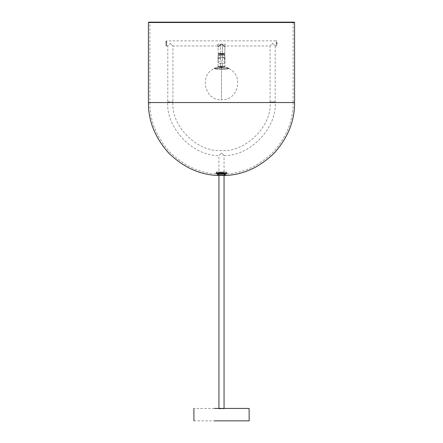 <?xml version="1.0" encoding="UTF-8"?>
<svg xmlns="http://www.w3.org/2000/svg" width="443" height="443" viewBox="0 0 443 443"><rect width="100%" height="100%" fill="white"/><g stroke="black" fill="none" stroke-linecap="round" stroke-linejoin="round"><path stroke-width="0.33" stroke-dasharray="2.21 1.66" d="M226.799 174.033L216.201 174.033L226.799 174.033L226.799 173.667L216.201 173.667L226.799 173.667M216.201 174.033L216.201 173.667M225.52 174.033L217.48 174.033L225.52 174.033L225.52 173.667L217.48 173.667L225.52 173.667M217.48 174.033L217.48 173.667M221.5 173.351L224.424 173.351L221.5 173.351M216.201 172.034L216.018 172.964L221.5 172.964L216.018 172.964L218.576 173.351L218.576 173.756L224.424 173.756L224.424 173.351L226.816 173.147L226.982 172.216L216.018 172.216L226.799 172.034M224.424 173.756L221.5 173.756C225.459 173.756 225.459 173.756 221.5 173.756C225.459 173.756 225.459 173.756 221.5 173.756C217.541 173.756 217.541 173.756 221.5 173.756C217.541 173.756 217.541 173.756 221.5 173.756L218.576 173.756M224.424 175.323L218.393 175.14L224.607 175.14L224.607 173.789L221.5 173.789L224.568 173.756M218.432 173.756L221.5 173.789L218.393 173.789L218.576 175.323M221.5 175.323C225.271 175.323 225.271 175.323 221.5 175.323C225.271 175.323 225.271 175.323 221.5 175.323C217.729 175.323 217.729 175.323 221.5 175.323C217.729 175.323 217.729 175.323 221.5 175.323L218.908 175.323L221.5 175.323M218.908 175.323L218.908 172.399L224.092 172.399L218.908 172.399L218.543 172.034M224.092 175.323L224.092 172.399L224.457 172.034M221.5 172.034C214.667 172.034 214.667 172.034 221.5 172.034C214.667 172.034 214.667 172.034 221.5 172.034C228.333 172.034 228.333 172.034 221.5 172.034C228.333 172.034 228.333 172.034 221.5 172.034C217.685 172.034 217.685 172.034 221.5 172.034C217.685 172.034 217.685 172.034 221.5 172.034C225.315 172.034 225.315 172.034 221.5 172.034C225.315 172.034 225.315 172.034 221.5 172.034M293.111 102.532C293.321 120.131 286.837 136.488 273.658 151.6C259.376 165.676 243.445 173.147 225.864 174.01L225.52 174.376L217.48 174.376L225.52 174.376L225.908 175.472L217.092 175.472L217.48 175.107L217.136 174.01L225.864 174.01L217.136 174.01C199.555 173.147 183.624 165.676 169.342 151.6C156.163 136.488 149.679 120.131 149.889 102.532L293.111 102.532L149.889 102.532L149.889 22.515L293.111 22.515L293.111 102.532M294.207 22.15L148.793 22.15M293.476 22.15L149.524 22.15L293.476 22.15L293.111 22.515L149.889 22.515L149.524 22.15M225.426 173.734L216.084 173.601L216.018 172.947L226.982 172.947L216.101 172.87L226.982 172.947L226.982 173.529L216.018 173.529L226.982 173.529L216.084 173.601L225.426 173.734L217.574 173.734L217.574 175.118L225.426 175.118L225.426 173.734M217.646 175.195L225.354 175.195M224.861 175.195L218.139 175.195L224.861 175.195L224.789 173.124L218.144 173.052L224.856 173.052L218.211 173.124L218.211 175.118L224.789 175.118L218.139 175.195M224.058 175.472L224.058 155.532L221.5 153.034L224.058 155.532C249.924 156.451 277.357 127.673 275.208 101.884L275.208 45.978L272.65 43.425L270.092 45.978L272.65 43.425L275.208 45.978L276.305 45.978L276.305 40.867L166.695 40.867L166.695 45.978L166.695 40.867L166.695 45.978L167.792 45.978L170.35 43.425L167.792 45.978L167.792 101.884C165.643 127.673 193.076 156.451 218.942 155.532L221.5 153.034L218.942 155.532L218.942 175.472M270.092 101.884L270.092 45.978L172.908 45.978L170.35 43.425L172.908 45.978L172.908 101.884C170.732 125.923 197.456 152.647 221.5 150.476C245.544 152.647 272.268 125.923 270.092 101.884L275.208 101.884L270.092 101.884M276.305 40.867L276.305 45.978M218.942 408.795L224.058 408.795L218.942 408.795L218.942 408.429M224.058 408.429L224.058 408.795M166.695 45.978L166.695 40.867M166.695 41.415L166.695 43.425C166.695 40.834 166.695 40.834 166.695 43.425C166.695 46.017 166.695 46.017 166.695 43.425L166.695 41.415M215.774 67.873L214.174 68.222L214.728 68.704L221.5 69.158L227.226 68.875L228.826 68.222L221.5 67.596L215.774 67.873M221.5 67.186L218.211 66.843L221.5 66.494C224.595 66.577 225.437 66.766 224.02 67.059L221.5 67.186L221.5 69.158M221.5 69.329L214.008 68.549L215.763 68.045L226.312 67.951L228.992 68.549L227.237 69.053L221.5 69.329M218.98 66.256L221.5 66.134C224.595 66.212 225.437 66.4 224.02 66.699L221.5 66.821C218.427 66.743 217.585 66.555 218.98 66.256L218.211 66.478L218.211 66.843M216.123 68.078L221.5 67.818C225.808 67.757 231.268 68.41 226.877 69.019C221.356 69.772 210.01 68.776 216.123 68.078M228.992 68.549L228.289 68.078L221.5 67.624L215.763 67.901L214.008 68.405L214.711 68.737L221.5 69.191L227.237 68.909L228.826 68.222L224.479 66.694L224.789 66.843L224.02 67.059M224.02 66.699L224.789 66.478L224.789 66.843M221.5 67.834L221.5 99.797C238.528 100.782 244.237 74.59 228.344 68.405L228.522 68.565C228.073 68.122 225.736 67.879 221.5 67.834C217.651 67.834 215.309 68.078 214.478 68.565L214.656 68.405C198.763 74.59 204.472 100.782 221.5 99.797L221.5 69.296C217.264 69.252 214.927 69.008 214.478 68.565M228.522 68.565C228.073 69.008 225.736 69.252 221.5 69.302M222.569 54.722L222.524 57.335L220.476 57.341L220.57 54.771L222.43 54.771L222.425 54.018L224.789 54.196L218.388 54.018L224.612 54.018L224.806 55.021L222.43 54.771L222.524 57.335C223.936 57.479 224.728 58.255 224.9 59.667L224.944 57.047C224.773 55.641 223.981 54.866 222.569 54.722L220.431 54.722C219.019 54.866 218.227 55.641 218.056 57.047L218.05 66.478C217.862 66.943 225.138 66.943 224.95 66.478L224.944 57.047M224.612 54.018L224.9 59.667M218.106 60.636L218.211 54.196L220.586 54.201L220.57 54.771L218.194 55.021L218.205 54.196L224.795 54.196L224.811 55.364L220.564 55.408L220.481 58.315C219.069 58.459 218.277 59.229 218.106 60.636L218.106 63.349C217.923 63.803 225.077 63.803 224.894 63.349L224.811 55.364M224.894 60.636C224.723 59.229 223.931 58.459 222.519 58.315L222.414 54.201L220.586 54.201L220.564 55.408L218.189 55.364M220.431 54.722L220.476 57.335C219.064 57.479 218.272 58.255 218.1 59.667L218.388 54.018M221.5 54.018C217.64 54.018 217.64 54.018 221.5 54.018C225.36 54.018 225.36 54.018 221.5 54.018M224.95 57.258L218.05 57.258M220.531 62.945L222.469 62.945L222.469 66.151L220.531 66.151L220.531 62.945L222.469 62.945L222.469 66.151L222.104 66.19L220.531 66.151L220.531 62.945M221.5 54.196C217.851 54.196 217.851 54.196 221.5 54.196C217.851 54.196 217.851 54.196 221.5 54.196C225.149 54.196 225.149 54.196 221.5 54.196C225.149 54.196 225.149 54.196 221.5 54.196M221.5 53.509C218.011 53.509 218.011 53.509 221.5 53.509C218.011 53.509 218.011 53.509 221.5 53.509C224.989 53.509 224.989 53.509 221.5 53.509C224.989 53.509 224.989 53.509 221.5 53.509M220.431 44.61L217.928 46.853L217.884 44.2L217.928 46.853L220.431 44.61L222.569 44.61L225.072 46.853L222.569 44.61L220.431 44.665L222.569 44.665C224.59 45.712 224.363 46.321 224.9 47.119L224.789 53.476L224.9 47.119C224.767 46.349 223.992 45.535 222.569 44.665L222.419 53.476L224.789 53.476L218.211 53.476L218.1 47.119L218.211 53.476L220.581 53.476L220.431 44.665L220.581 53.476L222.419 53.476L222.569 44.665L220.431 44.61M225.116 44.2L225.072 46.853L225.116 44.156L217.884 44.156L225.155 44.189C225.11 46.67 225.11 46.67 225.155 44.189C225.11 46.67 225.11 46.67 225.155 44.189L225.105 46.908L225.116 44.178C225.077 46.626 225.077 46.626 225.116 44.178C225.077 46.626 225.077 46.626 225.116 44.178L217.845 44.189C217.89 46.67 217.89 46.67 217.845 44.189C217.89 46.67 217.89 46.67 217.845 44.189L217.895 46.908L217.884 44.178C217.923 46.626 217.923 46.626 217.884 44.178C217.923 46.626 217.923 46.626 217.884 44.178L225.116 44.178M222.419 53.653L224.607 53.653L222.419 53.653M218.393 53.653L220.581 53.653L218.393 53.653M218.759 53.653L224.241 53.653L218.759 53.653M218.1 47.119C218.637 46.321 218.41 45.712 220.431 44.665C219.008 45.535 218.227 46.354 218.1 47.119L217.928 46.853L218.1 47.119M193.918 420.85L228.638 420.85M222.164 408.429L193.912 408.429M220.835 408.429L214.362 408.429M166.695 45.906L166.695 40.939M165.964 41.049L166.147 45.978L166.147 40.867L166.623 40.867L166.623 45.978L165.964 45.795L165.964 41.049L165.964 45.795M276.377 44.4L276.377 42.445M276.853 42.445L276.853 44.4M276.305 44.372L276.305 42.473M276.305 41.564L276.305 45.28L276.305 41.564M277.036 44.328L277.036 42.517M221.5 173.147C228.35 173.147 228.35 173.147 221.5 173.147C228.35 173.147 228.35 173.147 221.5 173.147C214.65 173.147 214.65 173.147 221.5 173.147C214.65 173.147 214.65 173.147 221.5 173.147M221.5 172.964L226.982 172.964L221.5 172.964M217.48 175.107L225.52 175.107L217.48 175.107M148.427 102.532L294.573 102.532M148.427 22.515L294.573 22.515M167.792 101.884L172.908 101.884L167.792 101.884M221.5 66.494L221.5 67.596M218.05 66.478L218.106 63.349C218.277 61.942 219.069 61.173 220.481 61.029L220.481 58.315L222.519 58.315L222.519 61.029C223.931 61.173 224.723 61.942 224.894 63.349L224.95 66.478M222.519 61.029L220.481 61.029M218.056 57.047L218.1 59.667M221.5 53.957C217.884 53.957 217.884 53.957 221.5 53.957C217.884 53.957 217.884 53.957 221.5 53.957C225.116 53.957 225.116 53.957 221.5 53.957C225.116 53.957 225.116 53.957 221.5 53.957M217.114 175.472L225.886 175.472M275.208 45.978L275.208 46.565M214.008 68.549L218.637 66.671M224.806 55.021L224.894 59.606C225.005 59.423 224.762 57.717 222.524 57.341L220.476 57.341C218.759 57.906 217.967 58.659 218.106 59.606L218.194 55.021M218.67 54.196L218.798 53.509M224.202 53.509L224.33 54.196M225.088 46.055L217.912 46.055M276.377 45.978L276.853 45.978M276.853 40.867L276.377 40.867"/><path stroke-width="0.66" d="M148.427 102.532C148.211 120.502 154.834 137.197 168.296 152.619C182.881 166.983 199.145 174.603 217.092 175.472L225.908 175.472C243.855 174.603 260.119 166.983 274.704 152.619C288.166 137.197 294.789 120.502 294.573 102.532L148.427 102.532L148.427 22.515L148.793 22.15L294.207 22.15L294.573 22.515L294.573 102.532M225.52 175.107L225.908 175.472L225.52 175.107M217.48 175.107L217.092 175.472L217.48 175.107M218.942 408.429L218.942 175.472M224.058 175.472L224.058 408.429M214.362 408.429L249.088 408.429L249.187 420.285L249.082 420.85L214.362 420.85M294.573 22.515L148.427 22.515M217.114 175.472L225.886 175.472M193.912 408.429L193.918 420.85"/></g></svg>
